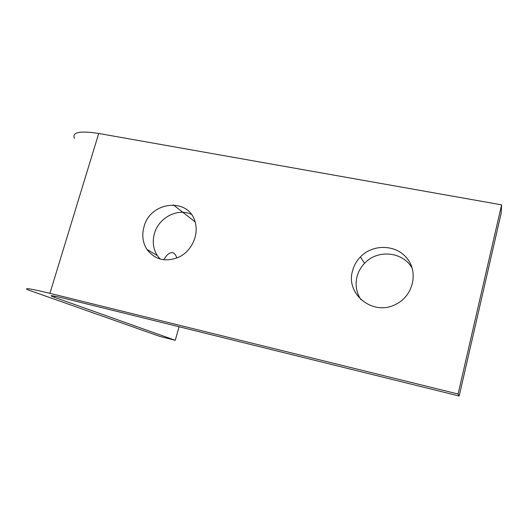 <?xml version="1.0" encoding="UTF-8"?>
<svg xmlns="http://www.w3.org/2000/svg" width="528" height="528" viewBox="0 0 528 528"><rect width="100%" height="100%" fill="white"/><g stroke="black" fill="none" stroke-linecap="round" stroke-linejoin="round"><path stroke-width="0.79" d="M179.058 326.759L175.25 340.296L54.569 297.363L54.925 296.208M175.25 340.296L159.766 336.382L27.667 289.766C23.516 287.555 30.934 288.75 49.916 293.337L458.086 394.007L459.169 396.013L501.191 213.121L501.6 204.844L98.729 133.465C79.801 130.555 71.722 132.211 74.488 138.435M176.807 258.093C175.93 254.978 174.524 253.189 172.597 252.714C169.679 252.265 166.736 254.641 163.759 259.835M173.309 204.844L195.056 221.846M459.169 396.013L62.984 298.056C53.401 295.726 49.639 295.119 51.698 296.234L54.569 297.363M143.979 226.901C150.315 200.627 189.994 197.142 195.38 223.027C198.581 235.402 191.776 250.298 179.962 256.621C166.426 262.594 155.417 260.205 146.942 249.447C142.712 242.675 141.728 235.165 143.979 226.901M352.546 270.923C353.925 265.624 356.532 260.964 360.373 256.951C372.907 243.685 396.317 244.319 407.273 258.641C418.565 272.719 413.008 295.845 396.092 304.181C373.553 316.694 345.345 294.426 352.546 270.923M458.086 394.007L501.6 204.844M160.202 259.129L157.331 255.592C153.199 249.011 152.216 241.705 154.387 233.68C158.565 217.8 177.474 207.748 191.261 214.282M360.796 299.521C356.36 292.512 355.093 284.942 357.001 276.817C358.327 271.689 360.855 267.175 364.571 263.294C377.494 249.051 403.346 251.559 412.262 268.435M49.916 293.337L98.729 133.465M51.863 295.7L51.698 296.234M360.373 256.951L364.571 263.294M146.942 249.447L157.331 255.592"/></g></svg>

